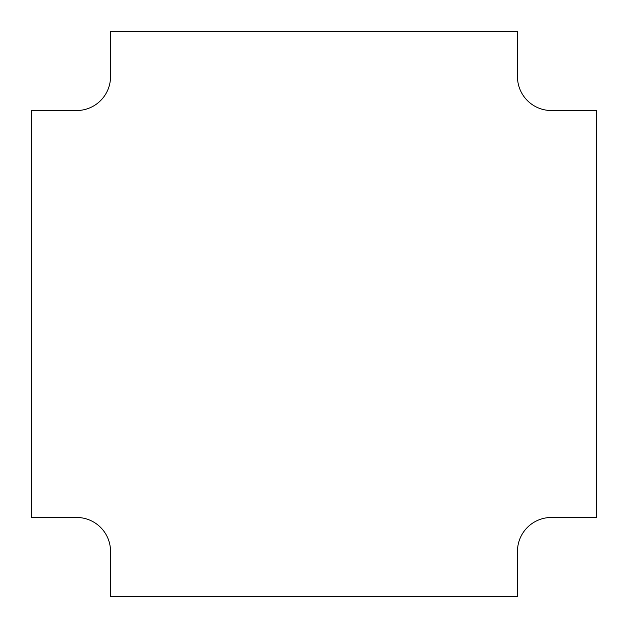 <?xml version="1.0" encoding="UTF-8"?>
<svg xmlns="http://www.w3.org/2000/svg" width="628" height="628" viewBox="0 0 628 628"><rect width="100%" height="100%" fill="white"/><g stroke="black" fill="none" stroke-linecap="round" stroke-linejoin="round"><path stroke-width="0.47" stroke-dasharray="3.14 2.35" d="M517.472 551.384A33.912 33.912 0 0 1 551.384 517.472L596.6 517.472L596.6 110.528L551.384 110.528A33.912 33.912 0 0 1 517.472 76.616L517.472 31.4L110.528 31.4L110.528 76.616A33.912 33.912 0 0 1 76.616 110.528L31.4 110.528L31.4 517.472L76.616 517.472A33.912 33.912 0 0 1 110.528 551.384L110.528 596.6L517.472 596.6L517.472 551.384"/><path stroke-width="0.94" d="M517.472 551.384A33.912 33.912 0 0 1 551.384 517.472L596.6 517.472L596.6 110.528L551.384 110.528A33.912 33.912 0 0 1 517.472 76.616L517.472 31.4L110.528 31.4L110.528 76.616A33.912 33.912 0 0 1 76.616 110.528L31.4 110.528L31.4 517.472L76.616 517.472A33.912 33.912 0 0 1 110.528 551.384L110.528 596.6L517.472 596.6L517.472 551.384"/></g></svg>
